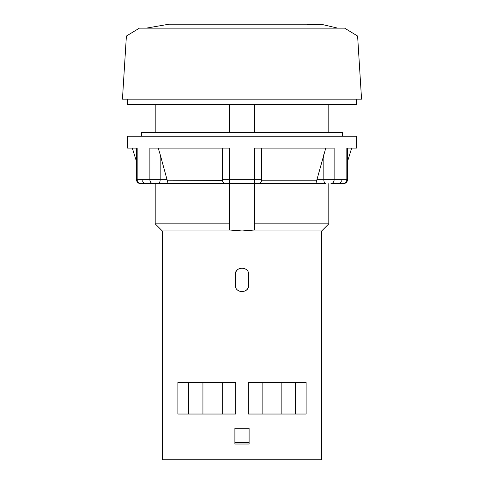 <?xml version="1.0" encoding="UTF-8"?>
<svg xmlns="http://www.w3.org/2000/svg" width="484" height="484" viewBox="0 0 484 484"><rect width="100%" height="100%" fill="white"/><g stroke="black" fill="none" stroke-linecap="round" stroke-linejoin="round"><path stroke-width="0.73" d="M158.201 183.605A3.945 1.972 -90 0 0 160.174 179.661L160.174 154.505L168.117 183.605L153.053 183.605L229.374 183.605L229.374 223.85L155.195 223.85L155.195 183.605M347.5 148.092L347.5 179.661L323.826 179.661A3.945 1.972 -90 0 0 325.799 183.605L226.216 183.605A3.945 3.945 0 0 1 222.271 179.661L222.549 148.092M343.555 183.605C345.951 183.369 347.264 182.057 347.5 179.661C347.264 182.057 345.951 183.369 343.555 183.605L330.947 183.605A3.945 3.176 -90 0 0 334.123 179.661L334.123 148.092L254.711 148.092L254.711 179.661L229.289 179.661L229.289 148.092L149.877 148.092L149.877 179.661L137.166 179.661L137.166 148.092L127.576 148.092L127.576 136.258L356.424 136.258L356.424 148.092L346.834 148.092L346.834 179.661A3.945 3.618 -90 0 1 343.223 183.605L341.583 183.605M168.117 183.605L226.216 183.605M167.077 179.661L149.877 179.661A3.945 3.176 -90 0 0 153.053 183.605L140.777 183.605A3.945 3.618 -90 0 1 137.166 179.661L136.5 179.661C136.736 182.057 138.049 183.369 140.445 183.605C138.049 183.369 136.736 182.057 136.5 179.661L136.5 148.092M155.195 223.85L162.297 230.953L162.297 459.8L321.703 459.8L321.703 230.953L242 230.953L229.374 229.96L242 230.953L162.297 230.953L242 230.953L254.626 229.96L254.626 223.85L328.805 223.85L254.626 223.85L254.626 183.605L315.883 183.605L316.887 179.776M254.626 132.313L254.626 104.689M229.374 132.313L229.374 104.689M229.374 229.96L229.374 223.85M254.626 229.96L242 230.953M127.576 99.166L127.576 104.689L356.424 104.689L356.424 99.166M122.446 99.166L361.554 99.166L357.609 36.04L126.391 36.04L122.446 99.166M357.609 36.04L344.59 28.145L139.41 28.145L126.391 36.04M337.753 28.145L322.895 24.666L307.636 24.593M248.31 414.032L248.31 382.463L306.112 382.463L306.112 414.032L248.31 414.032L248.31 382.463M234.897 444.016L249.103 444.016L249.103 428.237L234.897 428.237L234.897 444.016M248.709 285.009L248.709 274.749C249.121 266.097 234.879 266.097 235.291 274.749L235.291 285.009C234.879 293.661 249.121 293.661 248.709 285.009M235.69 414.032L177.888 414.032L177.888 382.463L235.69 382.463L235.69 414.032L235.69 382.463M240.554 291.556A6.709 6.709 0 0 1 239.87 291.368L239.864 291.368M243.446 268.197A6.709 6.709 0 0 1 244.13 268.39L244.136 268.39M188.736 382.463L188.736 414.032M295.264 382.463L295.264 414.032M249.103 442.436L234.897 442.436M248.709 274.749A6.709 6.709 0 0 0 248.697 274.428M237.148 270.12A6.709 6.709 0 0 0 235.793 272.202M235.291 285.009A6.709 6.709 0 0 0 235.303 285.33M246.852 289.638A6.709 6.709 0 0 0 248.207 287.556M141.388 136.258L141.388 132.313L342.611 132.313L342.611 136.258M258.129 183.587A3.945 3.945 0 0 0 258.843 183.46L257.784 183.605A3.945 3.945 -90 0 0 261.729 179.661L261.693 180.199M259.702 183.103A3.945 3.945 0 0 0 260.398 182.613L259.702 183.103M260.87 182.117L260.828 182.172A3.945 3.945 0 0 0 261.233 181.573L260.985 181.966M261.614 180.593L261.548 180.828A3.945 3.945 0 0 0 261.729 179.661L261.451 148.092M260.325 182.68L259.805 183.049M167.282 180.828L222.386 180.593M222.307 180.199L222.271 154.505M160.174 154.505L158.238 148.092M323.826 154.505L323.826 179.661L316.923 179.661L325.762 148.092M261.729 154.505L261.729 155.794M261.729 178.366L261.729 179.661L254.711 179.661A3.945 0.436 -90 0 1 254.275 183.605M261.233 181.573L260.822 182.172M222.755 181.554L223.015 181.966M223.13 182.117L223.584 182.595M223.675 182.68L224.195 183.049M224.897 183.376L225.611 183.557M225.157 183.46L225.508 183.539M281.851 414.032L281.851 382.463M222.664 414.032L222.664 382.463M316.717 180.828L261.548 180.828M257.784 183.605A3.945 3.945 -90 0 0 261.729 179.661M229.725 183.605A3.945 0.436 -90 0 1 229.289 179.661L222.271 179.661M321.703 230.953L328.805 223.85L328.805 183.605M328.805 132.313L328.805 104.689M155.195 132.313L155.195 104.689M146.247 28.145L169.049 24.2L314.951 24.2M136.5 161.565L132.313 148.092M347.5 161.565L351.686 148.092M142.496 180.828C143.149 182.577 144.401 183.503 146.265 183.605M341.504 180.828C340.851 182.577 339.599 183.503 337.735 183.605M262.122 414.032L262.122 382.463M202.935 414.032L202.935 382.463"/></g></svg>
